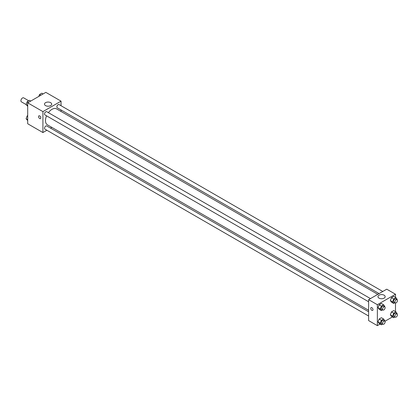 <?xml version="1.0" encoding="UTF-8"?>
<svg xmlns="http://www.w3.org/2000/svg" width="418" height="418" viewBox="0 0 418 418"><rect width="100%" height="100%" fill="white"/><g stroke="black" fill="none" stroke-linecap="round" stroke-linejoin="round"><path stroke-width="0.63" d="M28.68 100.754L23.664 97.854A2.289 1.322 120 0 0 21.898 98.47A2.289 1.322 120 0 0 20.9 100.775A2.289 1.322 120 0 0 21.375 101.82L26.156 104.578M46.884 130.259L42.918 132.548L27.698 123.765L27.698 102.828L45.828 92.362L61.049 101.146L61.049 105.733M51.853 127.391L50.547 128.143M46.56 115.833A9.196 5.309 120 0 0 45.478 120.603A9.196 5.309 120 0 0 47.386 124.81L368.619 310.271M377.815 294.35L56.576 108.884A9.196 5.309 120 0 0 48.394 112.661M61.049 109.96L61.049 111.465M42.918 132.548L42.918 111.611L61.049 101.146M382.778 291.482L59.063 104.584A1.834 1.055 120 0 0 57.647 105.075A1.834 1.055 120 0 0 56.848 106.919A1.834 1.055 120 0 0 57.229 107.755L379.116 293.598M368.619 311.776L46.732 125.938A1.834 1.055 120 0 0 45.322 126.429A1.834 1.055 120 0 0 44.522 128.274A1.834 1.055 120 0 0 44.898 129.11L368.619 316.008M368.619 301.77L44.898 114.877A1.834 1.055 -60 0 1 44.898 112.761A1.834 1.055 -60 0 1 46.732 111.7L370.452 298.598M42.918 111.611L27.698 102.828M45.552 105.608A3.6 2.08 180 0 1 44.496 104.134A3.6 2.08 180 0 1 48.096 102.06A3.6 2.08 180 0 1 51.696 104.134A3.6 2.08 180 0 1 49.476 106.057A3.6 2.08 180 0 1 45.552 105.608M40.812 117.876A1.604 0.925 60 0 1 40.478 118.607A1.604 0.925 60 0 1 38.879 117.683A1.604 0.925 60 0 1 38.879 115.833A1.604 0.925 60 0 1 40.112 116.261A1.604 0.925 60 0 1 40.812 117.876M40.478 118.607A1.604 0.925 60 0 1 38.879 117.683A1.604 0.925 60 0 1 38.879 115.833M380.098 324.06L377.36 325.638L368.619 320.59L368.619 299.659L386.749 289.188L395.491 294.235L395.491 297.397M392.429 316.943L384.936 321.264M391.467 302.151L390.349 300.558L391.467 297.663L393.714 296.372L391.467 297.663L390.349 300.558L391.467 302.151L393.735 303.458L392.612 301.864L393.735 298.974L395.977 297.679L397.1 299.272L396.948 299.664M379.142 323.506L378.018 321.912L379.142 319.018L381.383 317.722L379.142 319.018L378.018 321.912L379.142 323.506L381.404 324.812L380.286 323.219L381.404 320.329L383.651 319.033L384.769 320.627L384.623 321.019M395.491 302.982L395.491 311.635M377.36 325.638L377.36 304.706L395.491 294.235M391.467 316.389L390.349 314.791L391.467 311.901L393.714 310.605L391.467 311.901L390.349 314.791L391.467 316.389L393.735 317.696L392.612 316.102L393.735 313.207L395.977 311.917L397.1 313.51L396.948 313.897M379.142 309.268L378.018 307.674L379.142 304.785L381.383 303.489L379.142 304.785L378.018 307.674L379.142 309.268L381.404 310.579L380.286 308.98L381.404 306.091L383.651 304.795L384.769 306.394L384.623 306.781M377.36 304.706L368.619 299.659M379.021 298.138A3.6 2.08 180 0 1 377.966 296.665A3.6 2.08 180 0 1 381.571 294.585A3.6 2.08 180 0 1 385.171 296.665A3.6 2.08 180 0 1 382.945 298.588A3.6 2.08 180 0 1 379.021 298.138M372.992 309.66A1.604 0.925 60 0 1 372.657 310.391A1.604 0.925 60 0 1 371.053 309.466A1.604 0.925 60 0 1 371.053 307.617A1.604 0.925 60 0 1 372.292 308.045A1.604 0.925 60 0 1 372.992 309.66M372.657 310.391A1.604 0.925 60 0 1 371.059 309.466A1.604 0.925 60 0 1 371.059 307.617M382.637 309.869L381.404 310.579M384.738 306.849L383.442 306.101A1.834 1.055 120 0 0 382.031 306.593A1.834 1.055 120 0 0 381.232 308.437A1.834 1.055 120 0 0 381.613 309.273L382.909 310.02A1.834 1.055 120 0 0 384.738 308.965A1.834 1.055 120 0 0 384.738 306.849A1.834 1.055 120 0 0 383.327 307.34A1.834 1.055 120 0 0 382.527 309.184A1.834 1.055 120 0 0 382.909 310.02M380.286 308.98L378.018 307.674M381.404 306.091L379.142 304.785M383.651 304.795L381.383 303.489M394.968 302.747L393.735 303.458M397.069 299.732L395.773 298.985A1.834 1.055 120 0 0 394.362 299.476A1.834 1.055 120 0 0 393.563 301.315A1.834 1.055 120 0 0 393.939 302.157L395.235 302.904A1.834 1.055 120 0 0 397.069 301.843A1.834 1.055 120 0 0 397.069 299.732A1.834 1.055 120 0 0 395.658 300.223A1.834 1.055 120 0 0 394.858 302.062A1.834 1.055 120 0 0 395.235 302.904M392.612 301.864L390.349 300.558M393.735 298.974L391.467 297.663M395.977 297.679L393.714 296.372M382.637 324.102L381.404 324.812M384.738 321.087L383.442 320.34A1.834 1.055 120 0 0 382.031 320.825A1.834 1.055 120 0 0 381.232 322.67A1.834 1.055 120 0 0 381.613 323.511L382.909 324.258A1.834 1.055 120 0 0 384.738 323.198A1.834 1.055 120 0 0 384.738 321.087A1.834 1.055 120 0 0 383.327 321.578A1.834 1.055 120 0 0 382.527 323.417A1.834 1.055 120 0 0 382.909 324.258M380.286 323.219L378.018 321.912M381.404 320.329L379.142 319.018M383.651 319.033L381.383 317.722M394.968 316.985L393.735 317.696M397.069 313.965L395.773 313.218A1.834 1.055 120 0 0 394.362 313.709A1.834 1.055 120 0 0 393.563 315.553A1.834 1.055 120 0 0 393.939 316.389L395.235 317.137A1.834 1.055 120 0 0 397.069 316.081A1.834 1.055 120 0 0 397.069 313.965A1.834 1.055 120 0 0 395.658 314.456A1.834 1.055 120 0 0 394.858 316.301A1.834 1.055 120 0 0 395.235 317.137M392.612 316.102L390.349 314.791M393.735 313.207L391.467 311.901M395.977 311.917L393.714 310.605M27.698 106.365L26.088 104.49L27.212 101.6L29.453 100.304L30.765 101.057M27.698 105.42L26.088 104.49M28.518 102.353L27.212 101.6M38.785 96.427L39.543 94.484L41.784 93.188L43.091 93.94M40.849 95.236L39.543 94.484M27.698 120.603L26.088 118.728L27.212 115.833L27.698 115.556M27.698 119.652L26.088 118.728M27.698 116.115L27.212 115.833"/></g></svg>
